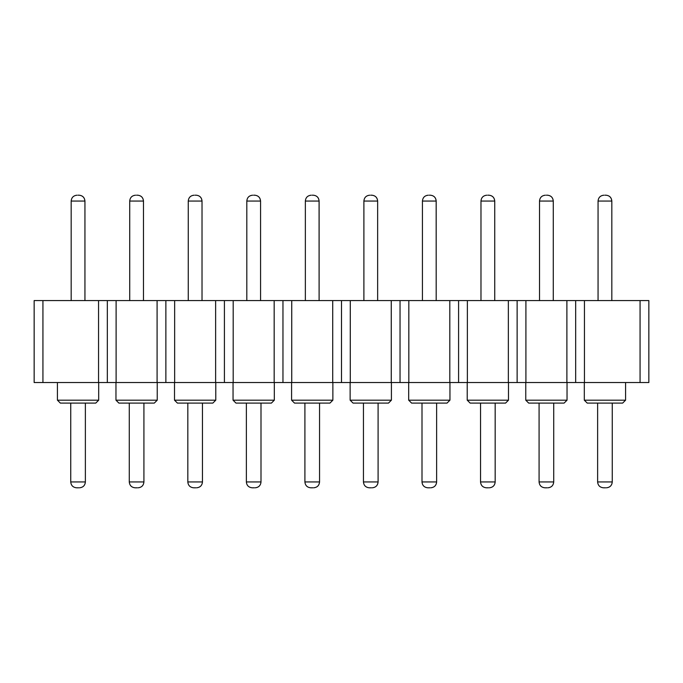 <?xml version="1.0" encoding="UTF-8"?>
<svg xmlns="http://www.w3.org/2000/svg" width="683" height="683" viewBox="0 0 683 683"><rect width="100%" height="100%" fill="white"/><g stroke="black" fill="none" stroke-linecap="round" stroke-linejoin="round"><path stroke-width="1.02" d="M274.173 382.54L34.15 382.54L42.935 382.54L42.935 300.58L648.85 300.58L274.173 300.58L274.173 382.54L282.958 382.54L274.173 382.54L274.173 300.58L34.15 300.58L42.935 300.58L42.935 382.54L98.548 382.54L98.548 300.58L98.548 382.54L107.325 382.54L107.325 300.58L107.325 382.54L116.11 382.54L116.11 300.58L116.11 382.54L157.09 382.54L157.09 300.58L157.09 382.54L165.875 382.54L165.875 300.58L165.875 382.54L174.652 382.54L174.652 300.58L174.652 382.54L215.632 382.54L215.632 300.58L215.632 382.54L224.417 382.54L224.417 300.58L224.417 382.54L233.193 382.54L233.193 300.58L233.193 382.54L274.173 382.54M648.85 382.54L282.958 382.54L282.958 300.58L282.958 382.54L291.735 382.54L291.735 300.58L291.735 382.54L332.715 382.54L332.715 300.58L332.715 382.54L341.5 382.54L341.5 300.58L341.5 382.54L350.285 382.54L350.285 300.58L350.285 382.54L391.265 382.54L391.265 300.58L391.265 382.54L400.042 382.54L400.042 300.58L400.042 382.54L408.827 382.54L408.827 300.58L408.827 382.54L449.807 382.54L449.807 300.58L449.807 382.54L458.583 382.54L458.583 300.58L458.583 382.54L467.368 382.54L467.368 300.58L467.368 382.54L508.348 382.54L508.348 300.58L508.348 382.54L517.125 382.54L517.125 300.58L517.125 382.54L525.91 382.54L525.91 300.58L525.91 382.54L566.89 382.54L566.89 300.58L566.89 382.54L575.675 382.54L575.675 300.58L575.675 382.54L584.452 382.54L584.452 300.58L584.452 382.54L640.065 382.54L640.065 300.58L640.065 382.54L648.85 382.54L648.85 300.58L648.85 382.54M34.15 300.58L34.15 382.54L34.15 300.58M233.048 382.54L233.048 400.178L274.318 400.178L274.318 382.54L274.318 400.178L233.048 400.178L233.048 382.54M174.507 400.178L174.507 382.54L174.507 400.178L215.777 400.178L215.777 382.54L215.777 400.178L212.848 403.098L215.777 400.178L174.507 400.178L177.435 403.098L174.507 400.178M115.965 400.178L115.965 382.54L115.965 400.178L157.235 400.178L157.235 382.54L157.235 400.178L154.307 403.098L157.235 400.178L115.965 400.178L118.893 403.098L115.965 400.178M57.423 400.178L57.423 382.54L57.423 400.178L98.694 400.178L98.694 382.54L98.694 400.178L95.765 403.098L98.694 400.178L57.423 400.178L60.352 403.098L57.423 400.178M291.59 400.178L291.59 382.54L291.59 400.178L332.869 400.178L332.869 382.54L332.869 400.178L329.94 403.098L332.869 400.178L291.59 400.178L294.518 403.098L291.59 400.178M350.131 400.178L350.131 382.54L350.131 400.178L391.41 400.178L391.41 382.54L391.41 400.178L388.482 403.098L391.41 400.178L350.131 400.178L353.06 403.098L350.131 400.178M408.682 400.178L408.682 382.54L408.682 400.178L449.952 400.178L449.952 382.54L449.952 400.178L447.024 403.098L449.952 400.178L408.682 400.178L411.601 403.098L408.682 400.178M467.223 400.178L467.223 382.54L467.223 400.178L508.494 400.178L508.494 382.54L508.494 400.178L505.565 403.098L508.494 400.178L467.223 400.178L470.152 403.098L467.223 400.178M525.765 400.178L525.765 382.54L525.765 400.178L567.035 400.178L567.035 382.54L567.035 400.178L564.107 403.098L567.035 400.178L525.765 400.178L528.693 403.098L525.765 400.178M584.307 400.178L584.307 382.54L584.307 400.178L625.577 400.178L625.577 382.54L625.577 400.178L622.648 403.098L625.577 400.178L584.307 400.178L587.235 403.098L584.307 400.178M233.048 400.178L235.976 403.098L271.399 403.098L274.318 400.178L271.399 403.098L235.976 403.098L233.048 400.178M177.435 403.098L212.848 403.098L177.435 403.098M118.893 403.098L154.307 403.098L118.893 403.098M60.352 403.098L95.765 403.098L60.352 403.098M294.518 403.098L329.94 403.098L294.518 403.098M353.06 403.098L388.482 403.098L353.06 403.098M411.601 403.098L447.024 403.098L411.601 403.098M470.152 403.098L505.565 403.098L470.152 403.098M528.693 403.098L564.107 403.098L528.693 403.098M587.235 403.098L622.648 403.098L587.235 403.098M246.811 201.058L246.811 300.58L246.811 201.058L247.673 201.058L246.811 201.058C247.144 197.515 249.09 195.56 252.659 195.201C249.09 195.56 247.144 197.515 246.811 201.058M260.565 300.58L260.565 201.058L247.673 201.058L260.565 201.058L260.565 300.58M188.26 201.058L188.26 300.58L188.26 201.058L189.131 201.058L188.26 201.058C188.602 197.515 190.548 195.56 194.117 195.201C190.548 195.56 188.602 197.515 188.26 201.058M202.023 300.58L202.023 201.058L189.131 201.058L202.023 201.058L202.023 300.58M129.719 201.058L129.719 300.58L129.719 201.058L130.59 201.058L129.719 201.058C130.06 197.515 132.007 195.56 135.576 195.201C132.007 195.56 130.06 197.515 129.719 201.058M143.481 300.58L143.481 201.058L130.59 201.058L143.481 201.058L143.481 300.58M71.177 201.058L71.177 300.58L71.177 201.058L72.048 201.058L71.177 201.058C71.51 197.515 73.465 195.56 77.034 195.201C73.465 195.56 71.51 197.515 71.177 201.058M84.94 300.58L84.94 201.058L72.048 201.058L84.94 201.058L84.94 300.58M305.352 201.058L305.352 300.58L305.352 201.058L306.215 201.058L305.352 201.058C305.685 197.515 307.64 195.56 311.2 195.201C307.64 195.56 305.685 197.515 305.352 201.058M319.106 300.58L319.106 201.058L306.215 201.058L319.081 201.058L319.106 300.58M363.894 201.058L363.894 300.58L363.894 201.058L364.765 201.058L363.894 201.058C364.227 197.515 366.182 195.56 369.751 195.201C366.182 195.56 364.227 197.515 363.894 201.058M377.648 300.58L377.648 201.058L364.765 201.058L377.648 201.058L377.648 300.58M422.435 201.058L422.435 300.58L422.435 201.058L423.306 201.058L422.435 201.058C422.768 197.515 424.724 195.56 428.292 195.201C424.724 195.56 422.768 197.515 422.435 201.058M436.189 300.58L436.189 201.058L423.306 201.058L436.164 201.058L436.189 300.58M480.977 201.058L480.977 300.58L480.977 201.058L481.848 201.058L480.977 201.058C481.31 197.515 483.265 195.56 486.834 195.201C483.265 195.56 481.31 197.515 480.977 201.058M494.74 300.58L494.74 201.058L481.848 201.058L494.74 201.058L494.74 300.58M539.519 201.058L539.519 300.58L539.519 201.058L540.39 201.058L539.519 201.058C539.86 197.515 541.807 195.56 545.375 195.201C541.807 195.56 539.86 197.515 539.519 201.058M553.281 300.58L553.281 201.058L540.39 201.058L553.281 201.058L553.281 300.58M598.06 201.058L598.06 300.58L598.06 201.058L598.931 201.058L598.06 201.058C598.402 197.515 600.348 195.56 603.917 195.201C600.348 195.56 598.402 197.515 598.06 201.058M611.823 300.58L611.823 201.058L598.931 201.058L611.823 201.058L611.823 300.58M261 481.942L261 403.098L261 481.942L259.83 481.942L260.991 481.942C260.658 485.485 258.712 487.44 255.143 487.799C258.712 487.44 260.658 485.485 260.991 481.942C260.667 485.485 258.72 487.44 255.152 487.799C258.72 487.44 260.667 485.485 261 481.942M246.367 403.098L246.367 481.942L259.83 481.942L246.367 481.942L246.367 403.098M202.458 481.942L202.458 403.098L202.458 481.942L201.289 481.942L202.45 481.942C202.117 485.485 200.162 487.44 196.602 487.799C200.162 487.44 202.117 485.485 202.45 481.942C202.125 485.485 200.17 487.44 196.61 487.799C200.17 487.44 202.125 485.485 202.458 481.942M187.825 403.098L187.825 481.942L201.289 481.942L187.825 481.942L187.825 403.098M143.917 481.942L143.917 403.098L143.917 481.942L142.747 481.942L143.908 481.942C143.567 485.485 141.62 487.44 138.06 487.799C141.62 487.44 143.567 485.485 143.908 481.942C143.584 485.485 141.629 487.44 138.06 487.799C141.629 487.44 143.584 485.485 143.917 481.942M129.283 403.098L129.283 481.942L142.747 481.942L129.283 481.942L129.283 403.098M85.375 481.942L85.375 403.098L85.375 481.942L84.205 481.942L85.358 481.942C85.025 485.485 83.078 487.44 79.518 487.799C83.078 487.44 85.025 485.485 85.358 481.942C85.042 485.485 83.087 487.44 79.518 487.799C83.087 487.44 85.042 485.485 85.375 481.942M70.742 403.098L70.742 481.942L84.205 481.942L70.742 481.942L70.742 403.098M319.55 481.942L319.55 403.098L319.55 481.942C319.209 485.485 317.262 487.44 313.693 487.799C317.254 487.44 319.2 485.485 319.533 481.942L318.372 481.942L319.533 481.942C319.2 485.485 317.254 487.44 313.693 487.799C317.262 487.44 319.209 485.485 319.55 481.942M304.908 403.098L304.908 481.942L318.372 481.942L304.908 481.942L304.908 403.098M378.092 481.942L378.092 403.098L378.092 481.942L376.914 481.942L378.075 481.942C377.742 485.485 375.795 487.44 372.235 487.799C375.795 487.44 377.742 485.485 378.075 481.942C377.75 485.485 375.804 487.44 372.235 487.799C375.804 487.44 377.75 485.485 378.092 481.942M363.45 403.098L363.45 481.942L376.914 481.942L363.45 481.942L363.45 403.098M436.633 481.942L436.633 403.098L436.633 481.942C436.3 485.485 434.345 487.44 430.777 487.799C434.337 487.44 436.283 485.485 436.616 481.942L435.464 481.942L436.616 481.942C436.283 485.485 434.337 487.44 430.777 487.799C434.345 487.44 436.3 485.485 436.633 481.942M422 403.098L422 481.942L435.464 481.942L422 481.942L422 403.098M495.175 481.942L495.175 403.098L495.175 481.942L494.005 481.942L495.158 481.942C494.825 485.485 492.878 487.44 489.318 487.799C492.878 487.44 494.825 485.485 495.158 481.942C494.842 485.485 492.887 487.44 489.318 487.799C492.887 487.44 494.842 485.485 495.175 481.942M480.542 403.098L480.542 481.942L494.005 481.942L480.542 481.942L480.542 403.098M553.717 481.942L553.717 403.098L553.717 481.942L552.547 481.942L553.708 481.942C553.367 485.485 551.42 487.44 547.86 487.799C551.42 487.44 553.367 485.485 553.708 481.942C553.384 485.485 551.429 487.44 547.86 487.799C551.429 487.44 553.384 485.485 553.717 481.942M539.083 403.098L539.083 481.942L552.547 481.942L539.083 481.942L539.083 403.098M612.258 481.942L612.258 403.098L612.258 481.942L611.089 481.942L612.25 481.942C611.917 485.485 609.962 487.44 606.402 487.799C609.962 487.44 611.917 485.485 612.25 481.942C611.925 485.485 609.97 487.44 606.41 487.799C609.97 487.44 611.925 485.485 612.258 481.942M597.625 403.098L597.625 481.942L611.089 481.942L597.625 481.942L597.625 403.098M254.144 195.201L254.708 195.201C258.276 195.56 260.232 197.515 260.565 201.058C260.232 197.515 258.276 195.56 254.708 195.201C258.259 195.56 260.197 197.515 260.53 201.058C260.197 197.515 258.259 195.56 254.708 195.201L253.641 195.201M195.594 195.201L196.166 195.201C199.735 195.56 201.69 197.515 202.023 201.058C201.69 197.515 199.735 195.56 196.166 195.201C199.718 195.56 201.656 197.515 201.989 201.058C201.656 197.515 199.718 195.56 196.166 195.201L195.09 195.201M137.052 195.201L137.616 195.201C141.193 195.56 143.14 197.515 143.481 201.058C143.14 197.515 141.193 195.56 137.624 195.201C141.168 195.56 143.114 197.515 143.447 201.058C143.114 197.515 141.168 195.56 137.616 195.201L136.549 195.201M78.511 195.201L79.074 195.201C82.626 195.56 84.572 197.515 84.905 201.058C84.572 197.515 82.626 195.56 79.074 195.201L78.007 195.201M84.94 201.058C84.598 197.515 82.652 195.56 79.083 195.201C82.652 195.56 84.598 197.515 84.94 201.058M312.686 195.201L313.249 195.201C316.818 195.56 318.773 197.515 319.106 201.058C318.739 197.515 316.801 195.56 313.249 195.201C316.801 195.56 318.739 197.515 319.081 201.058L319.106 201.058C318.773 197.515 316.818 195.56 313.249 195.201L312.182 195.201M371.228 195.201L371.791 195.201C375.36 195.56 377.315 197.515 377.648 201.058C377.315 197.515 375.36 195.56 371.8 195.201C375.343 195.56 377.281 197.515 377.622 201.058C377.281 197.515 375.343 195.56 371.791 195.201L370.724 195.201M429.769 195.201L430.333 195.201C433.91 195.56 435.856 197.515 436.189 201.058C435.831 197.515 433.884 195.56 430.333 195.201C433.884 195.56 435.831 197.515 436.164 201.058L436.189 201.058C435.856 197.515 433.91 195.56 430.341 195.201L429.266 195.201M488.311 195.201L488.874 195.201C492.426 195.56 494.372 197.515 494.705 201.058C494.372 197.515 492.426 195.56 488.874 195.201L487.807 195.201M494.74 201.058C494.398 197.515 492.452 195.56 488.883 195.201C492.452 195.56 494.398 197.515 494.74 201.058M546.852 195.201L547.416 195.201C550.993 195.56 552.94 197.515 553.281 201.058C552.94 197.515 550.993 195.56 547.425 195.201C550.968 195.56 552.914 197.515 553.247 201.058C552.914 197.515 550.968 195.56 547.416 195.201L546.349 195.201M605.394 195.201L605.966 195.201C609.535 195.56 611.49 197.515 611.823 201.058C611.49 197.515 609.535 195.56 605.966 195.201C609.518 195.56 611.456 197.515 611.789 201.058C611.456 197.515 609.518 195.56 605.966 195.201L604.89 195.201M253.641 487.799L252.223 487.799C248.655 487.44 246.7 485.485 246.367 481.942C246.7 485.485 248.655 487.44 252.223 487.799L254.366 487.799M195.099 487.799L193.682 487.799C190.113 487.44 188.158 485.485 187.825 481.942C188.158 485.485 190.113 487.44 193.682 487.799L195.825 487.799M136.557 487.799L135.14 487.799C131.571 487.44 129.616 485.485 129.283 481.942C129.616 485.485 131.571 487.44 135.14 487.799L137.283 487.799M78.016 487.799L76.59 487.799C73.03 487.44 71.075 485.485 70.742 481.942C71.075 485.485 73.03 487.44 76.59 487.799L78.741 487.799M312.182 487.799L310.765 487.799C307.196 487.44 305.25 485.485 304.908 481.942C305.25 485.485 307.196 487.44 310.765 487.799L312.908 487.799M370.724 487.799L369.307 487.799C365.738 487.44 363.791 485.485 363.45 481.942C363.791 485.485 365.738 487.44 369.307 487.799L371.45 487.799M429.274 487.799L427.848 487.799C424.28 487.44 422.333 485.485 422 481.942C422.333 485.485 424.28 487.44 427.848 487.799L429.991 487.799M487.816 487.799L486.39 487.799C482.83 487.44 480.875 485.485 480.542 481.942C480.875 485.485 482.83 487.44 486.39 487.799L488.541 487.799M546.357 487.799L544.94 487.799C541.371 487.44 539.416 485.485 539.083 481.942C539.416 485.485 541.371 487.44 544.94 487.799L547.083 487.799M604.899 487.799L603.482 487.799C599.913 487.44 597.958 485.485 597.625 481.942C597.958 485.485 599.913 487.44 603.482 487.799L605.625 487.799"/></g></svg>
